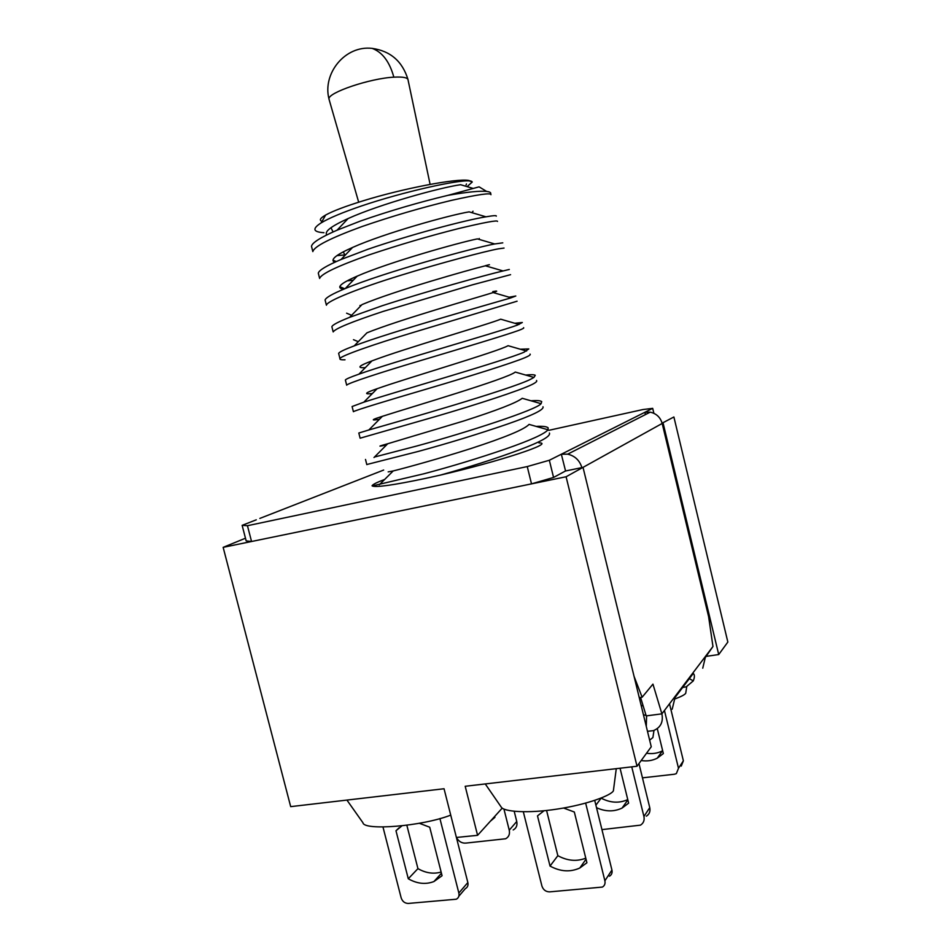 <?xml version="1.0" encoding="UTF-8"?>
<svg xmlns="http://www.w3.org/2000/svg" width="951" height="951" viewBox="0 0 951 951"><rect width="100%" height="100%" fill="white"/><g stroke="black" fill="none" stroke-linecap="round" stroke-linejoin="round"><path stroke-width="1.43" d="M444.046 788.748L290.685 806.638L223.152 547.348L566.095 476.76L637.015 766.244L465.194 786.275L477.58 835.323L456.397 837.462L444.046 788.748M706.177 656.368L718.718 654.55L727.848 642.056L673.89 416.978L662.11 423.183M223.152 547.348L245.477 538.218M548.763 430.339L642.971 409.536L652.695 408.359L644.861 412.294L650.211 412.163C656.392 413.53 660.374 417.287 662.181 423.457L566.095 476.76M637.015 766.244L651.257 746.773L583.022 467.369L565.453 471.007L553.565 477.45L531.514 483.869L251.551 541.499L246.166 540.893L242.136 525.344L256.283 519.817M502.259 808.088L477.58 835.323M718.718 654.55L663.073 422.969M642.817 704.786L641.426 706.51M657.284 728.644L663.346 753.561L657.26 758.173C652.35 760.669 646.989 761.454 641.2 760.527M642.46 777.847L674.437 774.233L676.351 773.615L678.491 768.265L664.44 710.48M662.669 750.743L662.407 750.874C657.545 753.347 652.255 754.131 646.525 753.24M669.516 703.788L683.377 760.812L681.249 766.09M596.527 807.696C605.49 811.774 614.013 811.892 622.085 808.065L628.635 803.143L620.052 768.218M601.935 829.617L640.475 825.147C643.518 823.209 644.671 820.321 643.922 816.481L631.749 766.851M627.767 799.601C619.208 803.44 610.34 802.953 601.163 798.151L595.897 805.152M646.335 816.196C649.355 814.27 650.496 811.417 649.759 807.637L638.965 763.57M490.419 821.165L494.924 817.325L494.698 816.433M458.834 896.246L465.312 888.638C467.559 887.426 468.403 885.393 467.844 882.54L456.409 837.462C458.81 841.683 462.15 843.549 466.442 843.038L505.647 838.758C508.821 837.011 510.021 834.146 509.249 830.175L503.935 809.039M513.183 829.961C516.322 828.226 517.51 825.397 516.75 821.486L514.206 811.31M563.574 808.029L574.321 812.011L586.91 862.759L579.801 868.013C570.291 872.329 560.365 871.687 550.035 866.064L537.493 815.887L544.02 810.751M523.323 811.785L541.927 886.07C543.247 889.863 545.815 891.788 549.607 891.872L602.423 887.069C604.622 885.69 605.442 883.598 604.884 880.804L585.661 803.131M585.78 858.182C576.71 861.713 567.402 860.881 557.845 855.686L550.035 866.064M557.845 855.686L546.575 810.478M594.72 800.397L611.933 870.034C612.48 872.792 611.659 874.849 609.484 876.216M419.355 823.281L429.721 827.215L442.072 875.74L433.929 881.541C425.644 884.715 417.097 883.788 408.288 878.772L395.985 830.758L401.893 825.884M382.98 827.025L401.167 897.875C402.439 901.5 404.817 903.355 408.3 903.438L456.29 899.218C458.572 897.994 459.416 895.925 458.846 893.037L439.909 818.538M441.133 872.055C433.478 874.242 425.751 873.101 417.941 868.632L408.288 878.772M395.985 830.758L399.17 827.715M417.941 868.632L406.85 825.278M686.729 686.658L685.73 693.243C684.827 694.694 681.201 696.607 674.841 698.985M653.991 730.427L652.897 737.548L649.64 740.163M616.272 768.658L613.383 790.852C611.148 795.309 587.766 804.403 557.512 809.028C527.627 813.723 503.162 811.702 501.153 806.971L485.26 783.945M450.738 815.126C421.305 826.55 363.853 830.758 362.973 822.793L346.925 800.076M581.893 467.595C579.611 460.32 574.868 455.838 567.676 454.162L561.34 454.233L549.345 460.26L527.246 466.572L247.45 525.713L242.136 525.344M247.45 525.713L251.551 541.499M527.246 466.572L531.514 483.869M549.345 460.26L553.565 477.45M645.42 414.6L644.861 412.294L561.34 454.233L565.572 471.007M652.695 408.359L653.884 413.305M634.055 676.339L642.127 697.226L652.945 684.114L661.884 713.844L712.965 646.502L708.614 616.652L662.181 423.457M640.582 697.428L646.193 715.901L661.884 713.844C663.453 722.059 660.612 727.67 653.349 730.653L653.385 730.641M642.127 697.226L639.25 697.618M682.616 687.502L686.253 686.812L693.279 680.904C694.765 677.231 694.765 674.735 693.267 673.439L675.032 697.523L672.191 709.232M712.965 646.502L705.285 657.545L702.741 668.196M647.476 731.319L653.349 730.653M646.597 715.853L646.288 726.457M689.332 678.634L693.279 680.904M646.026 715.342L643.458 714.855M322.056 221.333C318.954 220.275 320.154 218.171 325.67 215.021C332.862 211.063 345.154 206.379 362.557 200.994C402.558 188.524 456.539 178.217 468.57 180.428L471.72 181.368M467.761 186.027L472.267 181.998L469.402 180.94C458.453 179.644 403.509 191.71 361.606 205.927C342.729 212.358 329.26 218.005 321.188 222.855C312.011 228.727 312.927 232.008 323.922 232.698M538.932 442.893C555.824 442.797 499.846 461.33 440.337 475.108L425.252 478.46C393.476 485.129 375.8 487.625 372.221 485.949L424.063 473.741C451.214 466.549 478.341 458.311 505.456 449.015C530.42 440.325 544.614 433.906 548.038 429.769L548.156 427.867C546.801 426.535 542.795 426.048 536.15 426.405M440.337 475.108C469.307 467.107 495.804 458.632 519.84 449.692C541.024 441.728 550.879 436.176 549.416 433.014M374.468 457.039L417.085 445.924C467.797 432.075 536.578 409.857 541.095 403.676L541.713 401.619C540.513 400.609 536.935 400.335 530.979 400.799M366.789 464.528L418.452 451.38C448.67 443.154 478.127 434.131 506.812 424.301C532.287 415.48 544.341 409.631 542.985 406.766M448.028 195.324C467.036 192.019 479.898 190.723 486.615 191.424L479.09 186.848L448.028 195.324C418.809 202.325 389.672 210.872 360.607 220.977L337.034 230.201C320.535 237.405 312.023 242.79 311.5 246.321L311.916 247.961M490.966 194.693C491.12 192.589 477.961 194.48 451.499 200.364C421.84 207.484 392.014 216.21 362.01 226.54C330.544 238.047 314.151 246.404 312.831 251.599L311.5 246.321M486.615 191.424C489.634 191.781 491.013 192.554 490.74 193.742M536.53 380.471C537.386 381.244 535.853 382.611 531.906 384.573C520.221 390.385 476.653 404.591 435.606 416.538L360.12 438.197L358.812 433.014L368.845 429.971C399.479 421.234 510.889 389.363 530.599 379.283L533.951 377.428L535.258 375.3C534.212 374.587 531.015 374.504 525.689 375.063M496.232 216.174C496.909 215.306 493.498 215.52 485.985 216.816C465.705 220.026 409.691 234.849 367.728 249.328L341.005 259.516C326.466 265.721 318.894 270.274 318.3 273.175L318.668 274.601M497.516 221.417C497.825 219.943 484.808 222.332 458.477 228.597C428.937 236.05 399.158 244.811 369.119 254.88C337.605 266.042 321.117 273.888 319.631 278.441M530.064 354.105C530.872 354.652 529.267 355.793 525.261 357.54C513.397 362.664 469.639 376.358 428.58 388.46C387.675 400.478 354.307 410.57 353.415 411.724L352.096 406.529L363.817 402.19C396.472 391.562 504.327 360.821 523.965 352.239L528.792 348.934L520.292 349.219M502.782 242.85L494.686 243.955C471.648 248.27 383.015 272.699 345.213 288.569C332.588 293.764 325.884 297.568 325.099 299.969M504.054 248.068L498.574 248.805C485.949 251.076 441.466 262.738 400.335 275.433C359.335 287.963 326.573 301.122 326.419 305.212L325.087 299.969M523.585 327.691C524.334 328 522.681 328.927 518.616 330.449C506.562 334.859 462.626 348.054 421.543 360.298C380.614 372.447 347.388 383.301 346.687 385.191L345.368 379.972C346.152 378.985 350.669 377.048 358.931 374.159C393.476 361.796 497.765 332.268 517.308 325.135L522.313 322.496L514.776 323.269M509.308 269.454L503.079 270.952C486.532 274.791 426.88 291.244 381.91 305.842L349.611 317.349C338.485 321.759 332.565 324.873 331.863 326.692L332.125 327.691M510.58 274.673L472.362 284.848L383.301 311.369C351.692 321.818 334.99 328.677 333.195 331.935L331.863 326.692M509.142 297.211L515.811 296.011L510.639 297.96C491.251 303.69 390.433 331.97 354.188 345.891C344.595 349.481 339.412 351.965 338.627 353.368L339.947 358.586C340.47 355.971 373.541 344.357 414.493 332.077L517.094 301.205M345.011 359.799C341.159 359.942 339.471 359.537 339.947 358.586M466.454 183.947L466.097 184.922M372.043 485.771C372.792 484.428 377 482.312 384.668 479.447M388.163 471.886L393.203 470.947C406.208 467.737 439.944 458.418 470.555 448.658C504.922 437.496 524.429 429.412 529.065 424.396L548.038 429.769M473.051 188.381L460.569 184.708C440.004 187.62 379.461 204.287 348.137 218.54C331.233 226.183 324.113 231.64 326.799 234.933M336.987 255.629L344.844 254.951M386.558 444.937L382.064 445.841C377.939 446.613 379.829 445.912 387.746 443.737L463.803 420.972C497.04 410.333 516.512 402.772 522.23 398.291L541.095 403.676M485.985 216.816L469.128 211.859C449.859 215.021 384.311 233.209 352.595 247.438C335.798 254.868 329.819 259.825 334.669 262.31M347.281 280.842L353.356 280.153M379.449 419.296L376.025 419.795C370.89 420.413 373.006 419.248 382.385 416.324C411.474 406.957 508.226 378.534 515.24 372.055L533.951 377.428M494.686 243.955L477.39 238.891C459.642 242.398 389.078 262.143 357.231 276.123C340.28 283.41 335.703 287.796 343.477 289.282M359.942 305.473L361.344 305.283M372.364 393.536L370.058 393.762C363.781 394.166 366.135 392.49 377.131 388.709C407.206 377.987 498.514 351.406 508.072 345.689L526.592 351.038M485.581 265.638C491.774 264.069 491.715 264.116 485.39 265.793C469.378 269.715 393.762 291.089 362.01 304.593L349.611 317.349M365.315 367.668L364.138 367.716C356.625 367.894 359.228 365.612 371.972 360.881C402.832 349.005 488.802 324.232 500.713 319.191L519.008 324.493M492.761 291.624C497.92 290.626 498.051 290.935 493.165 292.563C479.102 296.997 398.35 320.047 366.931 332.838L354.188 345.891M358.289 341.682L353.475 339.685M329.212 99.867L328.987 98.952C327.584 92.722 369.951 78.351 393.845 77.174C403.236 76.651 407.991 77.649 408.122 80.169M683.377 760.812L678.491 768.265M649.759 807.637L643.922 816.481M516.75 821.486L509.249 830.175M611.933 870.034L604.884 880.804M467.844 882.54L458.846 893.037M383.657 470.056L259.849 518.414M393.845 77.174C389.589 61.756 382.361 52.15 372.174 48.382C390.433 50.997 402.356 61.316 407.931 79.325M657.26 758.173L662.407 750.874M622.085 808.065L627.838 799.898M579.801 868.013L586.03 859.193M433.929 881.541L441.442 873.268M650.211 412.163L567.676 454.162M345.047 255.32L343.299 251.908M333.1 231.937L330.96 227.753M468.57 180.428L469.402 180.94M325.67 215.021L321.188 222.855M393.203 470.947L379.271 484.82M337.034 230.201L348.137 218.54M365.505 459.44L366.813 464.623M387.746 443.737L373.993 457.526M471.886 212.679L473.051 211.205M336.309 261.573L332.981 260.182M341.005 259.516L352.595 247.438M318.3 273.175L319.631 278.429M382.385 416.324L368.845 429.971M478.662 239.272L479.28 238.487M344.738 288.759L339.78 286.691M345.213 288.569L357.231 276.123M377.131 388.709L363.817 402.19M351.62 315.28L346.604 313.188M485.39 265.793L503.079 270.952M371.972 360.881L358.931 374.159M493.165 292.563L511.174 297.806M358.682 202.194L328.975 99.07M430.114 184.387L408.122 80.288M372.174 48.382C344.94 45.113 322.318 73.691 328.987 98.952"/></g></svg>
